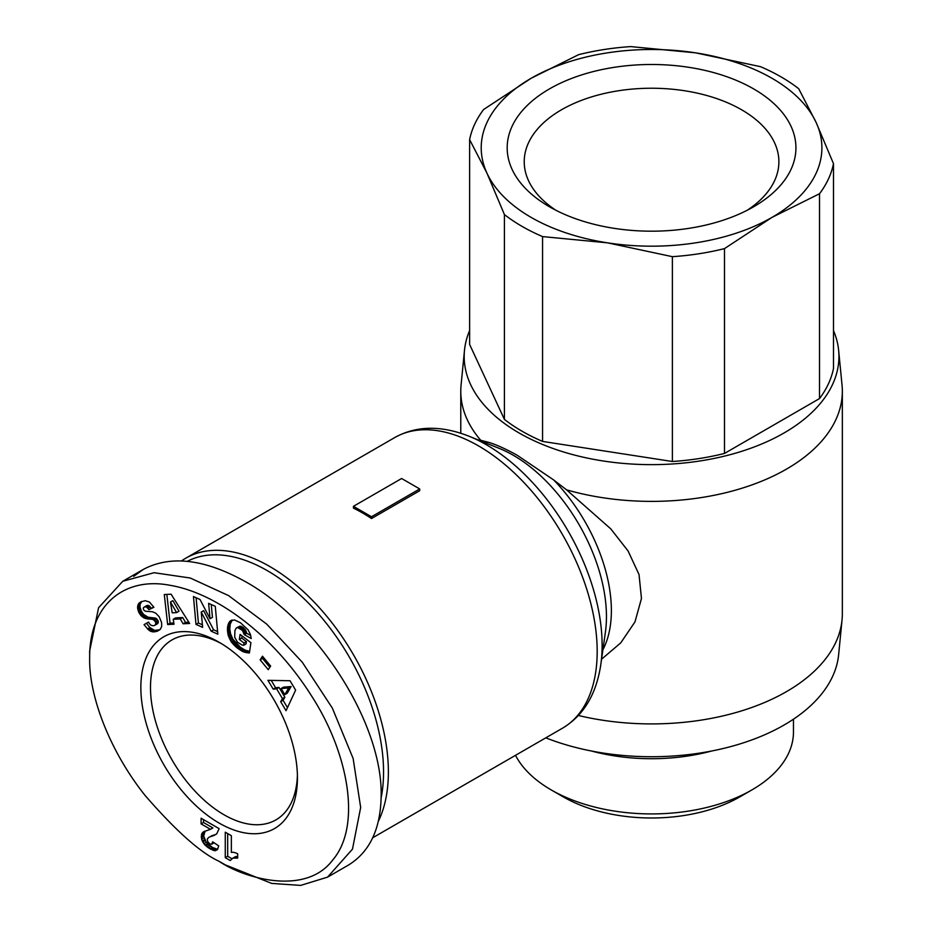 <?xml version="1.0" encoding="UTF-8"?>
<svg xmlns="http://www.w3.org/2000/svg" width="932" height="932" viewBox="0 0 932 932"><rect width="100%" height="100%" fill="white"/><g stroke="black" fill="none" stroke-linecap="round" stroke-linejoin="round"><path stroke-width="1.4" d="M469.623 330.569A187.379 108.182 0 0 0 464.486 350.339L461.084 385.009A190.78 110.151 0 0 0 460.781 391.23A190.78 110.151 0 0 0 480.749 440.3L488.461 442.281C496.535 444.715 506.239 449.119 517.563 455.492L553.608 479.898L566.563 489.848A190.78 110.151 0 0 0 842.342 391.23A190.78 110.151 0 0 0 842.027 385.009L838.637 350.339A187.379 108.182 0 0 0 833.488 330.569M464.486 350.339A187.379 108.182 0 0 0 519.066 432.961A187.379 108.182 0 0 0 728.137 455.2A187.379 108.182 0 0 0 838.637 350.339M545.791 737.841A187.379 108.182 0 0 0 734.276 745.612A187.379 108.182 0 0 0 838.637 654.66L842.027 620.001A190.78 110.151 0 0 0 842.342 613.769L842.342 391.23M578.376 715.485A190.78 110.151 0 0 0 842.027 620.001M378.404 821.197A167.783 96.87 -120 0 0 269.732 566.481A167.783 96.87 -120 0 0 185.841 558.163A167.783 96.87 -120 0 0 181.565 560.901M419.691 488.939L419.691 490.733L371.507 518.542A167.783 96.87 -120 0 0 362.478 512.926A167.783 96.87 -120 0 0 353.449 508.115L353.449 506.321L401.622 478.512L419.691 488.939L371.507 516.759L353.449 506.321M601.571 659.215L620.77 642.847L634.972 621.912L641.461 598.495L639.037 574.566L628.098 550.998L610.798 528.887L566.563 489.848M297.401 775.04A103.906 59.986 60 0 1 275.919 819.88A103.906 59.986 60 0 1 223.96 814.743A103.906 59.986 60 0 1 156.087 723.174A103.906 59.986 60 0 1 172.012 639.911A103.906 59.986 60 0 1 221.595 643.732M219.148 642.276L219.148 642.276A110.722 63.924 60 0 1 297.436 777.882A110.722 63.924 60 0 1 219.148 823.084A110.722 63.924 60 0 1 140.849 687.478A110.722 63.924 60 0 1 219.148 642.276M225.171 864.814L271.69 883.419L300.663 885.4L327.563 877.14L352.471 849.157L360.672 807.438L353.123 758.45L332.328 708.075L302.271 662.209L266.715 624.114L228.596 595.618L190.256 578.015L154.071 572.714L122.768 581.265L98.582 607.746L89.658 650.967L89.658 657.922C88.785 696.309 110.162 751.751 145.147 795.52C175.857 830.866 200.52 852.803 219.137 861.331L225.171 864.814M327.563 877.14L348.044 865.315C369.689 852.174 380.722 828.932 381.153 795.613C382.668 724.001 318.08 622.075 245.64 581.778C204.772 559.014 170.638 554.901 143.248 569.452L133.684 576.349M187.332 561.309A164.381 94.901 60 0 1 267.321 570.652A164.381 94.901 60 0 1 381.13 797.862M793.47 719.178L793.47 731.993A141.909 81.934 180 0 1 751.903 789.917A141.909 81.934 180 0 1 551.208 789.928L563.254 796.872L551.208 789.917A141.909 81.934 180 0 1 551.208 789.917A141.909 81.934 180 0 1 515.513 755.316M819.519 193.74L772.011 217.377A170.346 98.349 0 0 0 816.094 122.383A170.346 98.349 0 0 0 772.011 78.3A170.346 98.349 0 0 0 695.645 52.844L760.547 66.685A183.115 105.724 0 0 1 781.039 76.878A183.115 105.724 0 0 1 798.701 88.703L816.094 122.383L833.488 163.659L833.488 368.49A183.115 105.724 180 0 1 819.519 398.57L819.519 193.74A183.115 105.724 0 0 0 833.488 163.659M555.88 210.248A127.335 73.511 180 0 1 524.227 161.749A127.335 73.511 180 0 1 602.829 93.829A127.335 73.511 180 0 1 741.592 109.766A127.335 73.511 180 0 1 778.884 161.749A127.335 73.511 180 0 1 747.243 210.248M549.472 206.776A144.367 83.344 0 0 0 753.639 206.776A144.367 83.344 0 0 0 753.639 88.901A144.367 83.344 0 0 0 549.472 88.901A144.367 83.344 0 0 0 549.472 206.776L549.472 206.776M522.071 226.394A183.115 105.724 0 0 0 542.564 236.588L542.564 441.418A183.115 105.724 180 0 1 522.071 431.225A183.115 105.724 180 0 1 504.41 419.388L504.41 214.558A183.115 105.724 0 0 0 522.071 226.394M504.41 214.558L487.017 173.294A170.346 98.349 0 0 0 531.112 217.377A170.346 98.349 0 0 0 607.466 242.833L542.564 236.588M469.623 139.614L487.017 173.294A170.346 98.349 0 0 1 531.112 78.3L578.621 54.662A183.115 105.724 0 0 1 630.731 46.6L695.645 52.844A170.346 98.349 0 0 0 531.112 78.3L483.592 109.533A183.115 105.724 0 0 0 469.623 139.614L469.623 344.444L504.41 419.388M724.49 248.611L724.49 453.441A183.115 105.724 180 0 1 672.38 461.503L672.38 256.673A183.115 105.724 0 0 0 724.49 248.611L772.011 217.377A170.346 98.349 0 0 1 607.466 242.833L672.38 256.673M819.519 398.57L724.49 453.441M672.38 461.503L542.564 441.418M751.903 789.917L739.857 796.872A124.876 72.102 180 0 1 563.254 796.872M711.722 750.994A141.909 81.934 180 0 1 591.389 750.994M237.672 853.817L237.672 858.104L232.907 858.116L230.239 860.527L225.264 857.65L225.264 832.183L231.357 835.701L231.357 852.396A17.056 9.844 60 0 1 237.672 853.817M227.676 833.569L227.676 856.263L231.847 858.675M225.264 857.65L227.676 856.263M231.893 858.628L237.672 856.415M232.907 858.116L235.318 856.729M233.711 857.883L236.122 856.485M234.852 857.789L237.264 856.403M236.169 857.848L237.672 856.986M209.816 843.961L211.692 844.217L212.682 841.829L218.717 845.883L217.424 849.693L214.733 850.706L208.314 847.794L203.782 843.635L201.603 839.173L201.778 833.744L203.957 831.6L210.481 829.317L201.091 823.9L201.091 818.226L219.148 828.653L216.643 834L208.826 837.344L207.312 839.01L207.615 841.421L209.816 843.961M208.826 837.344L216.608 834.024M209.898 836.866L212.31 835.48M212.531 836.074L214.942 834.688M213.801 835.585L216.212 834.198M203.502 819.612L203.502 822.502L212.892 827.931L210.481 829.317M201.091 823.9L203.502 822.502M203.048 832.148L204.143 831.519M205.098 831.099L203.689 836.074L206.193 842.248L212.38 847.433L217.657 849.308M202.384 832.777L204.795 831.391M201.778 833.744L204.19 832.358M201.37 835.002L203.782 833.616M201.242 836.493L203.654 835.107M201.289 837.472L203.689 836.074M201.603 839.173L204.015 837.775M202.232 840.955L204.644 839.557M202.745 841.992L205.156 840.606M203.782 843.635L206.193 842.248M205.017 845.114L207.417 843.728M205.657 845.767L208.069 844.369M206.881 846.792L209.292 845.406M208.314 847.794L210.714 846.396M209.968 848.819L212.38 847.433M210.783 849.273L213.195 847.875M212.31 850.031L214.721 848.644M213.626 850.485L216.038 849.099M214.733 850.706L217.133 849.308M215.42 850.706L217.564 849.46M212.298 843.425L213.778 842.575M214.127 842.796L211.692 844.217M225.16 864.803L219.148 861.331C243.322 878.002 305.545 896.537 332.747 859.98C361.733 826.125 348.65 753.347 311.661 696.099C273.309 635.24 216.725 592.857 169.414 585.191C126.076 576.99 89.251 602.806 89.658 657.922M155.516 621.795L153.116 619.524L143.843 617.858L141.163 615.819L138.868 612.475L137.563 607.944L138.402 603.983L140.953 601.816L145.241 600.709L149.458 602.037L153.897 607.28L148.945 609.633L146.65 607.093L144.378 606.86L143.26 608.048L143.575 609.831L145.345 611.229L152.347 611.742L155.691 613.128L159.162 616.716L161.597 622.588L161.702 626.316L160.432 629.135L157.45 631.139L153.081 631.896L148.468 629.846L144.041 624.638L148.619 622.063C149.866 625.034 151.811 626.188 154.467 625.5L155.76 624.277L155.516 621.795L157.927 620.409L155.528 618.126L148.071 617.194L143.575 614.433L141.28 611.077L140.021 607L140.126 604.309L141.781 601.455M208.628 603.353L215.28 606.336L217.832 634.179L211.18 631.197L201.242 612.079L202.64 627.364L196 624.393L193.448 596.55L200.03 599.497L210.038 618.755L208.628 603.353M268.253 669.677L260.121 659.833L262.498 656.21L270.63 666.065L268.253 669.677M280.672 701.679L282.454 698.616L276.606 688.818L273.192 689.144L267.927 680.337L290.015 680.733L295.63 690.123L286.054 710.697L280.672 701.679L283.083 700.293L287.475 707.644M240.479 622.751L248.145 629.904L250.44 634.552L251.221 638.525L244.266 634.645L242.367 630.358L237.648 627.527L236.215 628.086L234.911 630.591L234.713 637.29L237.497 642.206L241.994 644.979L243.683 645.293L244.021 643.022L239.338 639.445L240.107 634.436L250.929 642.696L249.368 652.971L243.415 651.829L236.39 647.356L231.252 641.833L228.154 635.146L227.571 626.747L229.948 621.236L234.386 619.897L240.479 622.751M183.115 623.788L180.284 618.941L173.201 619.291L174.028 624.23L167.655 624.545L164.288 594.534L171.092 594.197L189.639 623.461L183.115 623.788L185.515 622.39L188.858 622.227M180.284 618.941L182.695 617.543L185.515 622.39M166.84 594.406L170.067 623.159L173.818 622.972M167.655 624.545L170.067 623.159M173.201 619.291L175.612 617.893L182.695 617.543M172.874 600.651L179.026 611.206L176.626 612.604L170.463 602.037L172.874 600.651M170.463 602.037L172.187 612.825L176.626 612.604M230.157 621.062L231.777 620.13M229.948 621.236L231.963 620.071M232.231 620.001L230.216 624.16L229.796 629.216L230.554 633.748L232.86 639.166L240.479 647.274L244.86 650.023L249.601 651.398M229.389 621.889L231.8 620.491M228.888 622.646L231.299 621.248M228.457 623.508L230.868 622.11M228.095 624.487L230.507 623.089M227.804 625.558L230.216 624.16M227.571 626.747L229.983 625.36M227.559 626.852L229.971 625.454M227.431 628.098L229.843 626.7M227.373 629.356L229.785 627.958M227.396 630.603L229.796 629.216M227.513 631.884L229.924 630.486M227.699 633.166L230.111 631.779M227.979 634.482L230.39 633.084M228.154 635.146L230.554 633.748M228.596 636.556L230.996 635.17M229.121 637.931L231.52 636.533M229.738 639.259L232.15 637.861M230.449 640.564L232.86 639.166M231.252 641.833L233.664 640.435M231.555 642.241L233.955 640.855M232.348 643.301L234.759 641.903M233.233 644.338L235.645 642.952M234.2 645.352L236.612 643.954M235.26 646.354L237.66 644.967M236.39 647.356L238.802 645.958M237.613 648.322L240.025 646.924M238.068 648.672L240.479 647.274M239.244 649.499L241.656 648.113M240.374 650.245L242.774 648.858M241.435 650.874L243.846 649.488M242.448 651.41L244.86 650.023M243.415 651.829L245.827 650.443M244.137 652.097L246.549 650.711M245.069 652.377L247.469 650.99M246.06 652.61L248.471 651.223M247.108 652.784L249.52 651.386M248.215 652.913L249.485 652.167M242.075 635.939L241.749 638.047L246.432 641.635L246.083 643.907L243.683 645.293M239.338 639.445L241.749 638.047M244.021 643.022L246.432 641.635M236.81 627.702L240.048 626.129L242.029 626.688L245.594 630.09L246.677 633.259L250.685 635.496M237.648 627.527L240.048 626.129M238.592 627.655L241.004 626.257M239.617 628.086L242.029 626.688M240.736 628.809L243.147 627.422M241.365 629.321L243.765 627.923M242.367 630.358L244.778 628.96M243.182 631.488L245.594 630.09M243.415 631.908L245.827 630.51M243.963 633.236L246.374 631.849M244.266 634.645L246.677 633.259M282.454 698.616L284.866 697.218L283.083 700.293M271.212 680.395L275.592 687.746L279.017 687.432L284.866 697.218M273.192 689.144L275.592 687.746M276.606 688.818L279.017 687.432M291.075 686.558L287.207 693.257L284.796 694.643L288.675 687.956L291.075 686.558L283.549 687.129L281.149 688.515L284.796 694.643M288.675 687.956L281.149 688.515M260.121 659.833L262.533 658.446L269.826 667.277M263.337 657.223L262.533 658.446M211.273 604.542L212.449 617.368L210.038 618.755M196.093 597.738L198.411 622.995L202.407 624.789M196 624.393L198.411 622.995M201.242 612.079L203.642 610.681L213.591 629.799L217.599 631.593M211.18 631.197L213.591 629.799M139.427 602.794L141.606 601.536M138.856 603.353L141.256 601.967M138.402 603.983L140.814 602.585M138.041 604.67L140.452 603.284M137.715 605.695L140.126 604.309M137.552 606.779L139.951 605.392M137.563 607.944L139.975 606.557M137.621 608.386L140.021 607M137.866 609.749L140.266 608.363M138.286 611.112L140.685 609.726M138.868 612.475L141.28 611.077M139.439 613.512L141.85 612.126M140.266 614.747L142.678 613.361M141.163 615.819L143.575 614.433M142.153 616.739L144.565 615.341M143.225 617.508L145.625 616.11M143.843 617.858L146.254 616.471M144.716 618.254L147.128 616.868M145.66 618.58L148.071 617.194M146.674 618.825L149.085 617.438M147.769 619.023L150.169 617.625M148.922 619.128L151.334 617.741M151.007 619.186L153.407 617.799M152.196 619.314L154.595 617.916M153.116 619.524L155.528 618.126M153.815 619.838L156.226 618.44M154.63 620.491L157.042 619.104M155.819 622.681L158.219 621.294L157.927 620.409M155.842 623.939L158.254 622.553L158.219 621.294M158.254 622.553L154.467 625.5M155.76 624.277L158.172 622.879M155.283 625.011L157.694 623.625M147.466 628.937L149.866 627.539L146.452 623.252M149.866 627.539L154.549 630.382L159.815 629.764M148.468 629.846L150.868 628.459M149.493 630.649L151.904 629.251M150.413 631.185L152.813 629.799M151.252 631.523L153.663 630.137M152.137 631.768L154.549 630.382M153.081 631.896L155.481 630.51M154.048 631.896L156.448 630.51M155.061 631.791L157.473 630.405M156.133 631.57L158.533 630.183M157.217 631.22L159.628 629.834M157.45 631.139L159.768 629.799M144.378 606.86L148.118 605.357L151.345 608.247L153.78 607.093M144.728 606.779L147.139 605.381M145.707 606.744L148.118 605.357M146.65 607.093L149.062 605.707M147.035 607.361L149.446 605.963M147.978 608.293L150.39 606.895M148.945 609.633L151.345 608.247M480.749 440.3L477.836 439.776M371.507 518.542L371.507 516.759M185.841 558.163L394.655 437.609A167.783 96.87 60 0 1 478.547 445.915A167.783 96.87 60 0 1 588.15 593.777A167.783 96.87 60 0 1 562.439 728.23L372.765 837.728M468.971 436.211L499.377 448.455A131.738 76.063 60 0 1 513.299 455.282A131.738 76.063 60 0 1 605.404 632.117L600.814 664.563A163.799 94.575 -120 0 0 486.283 444.704A163.799 94.575 -120 0 0 468.971 436.211C440.929 425.19 416.15 425.656 394.655 437.609M602.911 649.744A127.754 73.756 -120 0 0 553.608 479.898M211.366 836.423L213.778 835.037M150.157 619.174L152.568 617.776M149.598 630.708L152.009 629.321M488.461 442.281A127.754 73.756 -120 0 0 482.846 441.803M143.248 569.452L122.768 581.265M460.781 433.24L460.781 391.23M600.814 664.563C596.305 694.398 583.514 715.613 562.439 728.23"/></g></svg>
